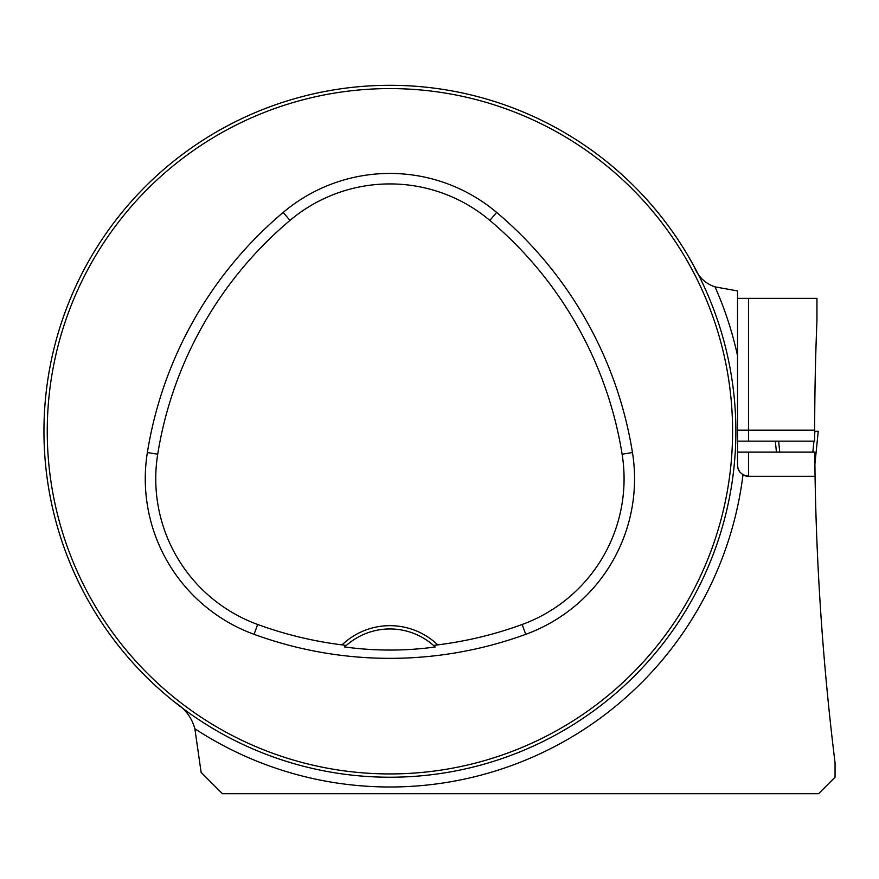 <?xml version="1.0" encoding="UTF-8"?>
<svg xmlns="http://www.w3.org/2000/svg" width="879" height="879" viewBox="0 0 879 879"><rect width="100%" height="100%" fill="white"/><g stroke="black" fill="none" stroke-linecap="round" stroke-linejoin="round"><path stroke-width="1.32" d="M687.499 254.822L693.927 266.15C697.992 276.555 705.024 283.467 715.034 286.884L737.525 290.916L737.525 465.31L738.019 468.562L739.81 472.012L742.975 474.792L748.501 476.297L815.053 476.297C816.646 572.196 823.315 667.688 835.05 762.774L835.05 777.223L818.58 793.704L222.42 793.704L201.126 772.399L194.874 728.757C191.809 717.671 185.26 708.935 175.229 702.563M737.525 441.148L814.701 441.148L814.679 430.161A2707.573 2707.573 0 0 1 816.954 320.33L816.954 298.366L737.525 298.366M194.874 728.757A355.731 355.731 0 0 0 742.975 474.792A10.987 10.987 0 0 0 748.501 476.297L815.053 476.297L814.756 452.136L737.525 452.136M43.95 431.259A345.963 345.963 0 0 0 562.89 730.878A345.963 345.963 0 0 0 562.89 131.652A345.963 345.963 0 0 0 43.95 431.259M61.365 539.662L59.541 533.949L61.365 539.662M281.522 759.808L287.235 761.632L281.522 759.808M718.462 322.868L720.286 328.581L718.462 322.868M498.305 102.722L492.592 100.887L498.305 102.722M61.365 322.868L59.541 328.581L61.365 322.868M281.522 102.722L284.84 101.645M498.305 759.808L492.592 761.632L498.305 759.808M718.462 539.662L720.286 533.949L718.462 539.662M342.063 644.878L346.293 645.461L344.634 646.977C375.19 651.086 405.373 651.086 435.193 646.977L433.534 645.461L437.764 644.878A69.188 69.188 0 0 0 342.063 644.878A385.727 385.727 0 0 1 257.668 624.475A155.089 155.089 0 0 1 157.715 454.201A385.727 385.727 0 0 1 289.96 220.431A155.089 155.089 0 0 1 489.867 220.431A385.727 385.727 0 0 1 622.112 454.201A155.089 155.089 0 0 1 522.159 624.475A385.727 385.727 0 0 1 437.764 644.878M254.075 634.33A396.209 396.209 0 0 0 525.752 634.33A165.571 165.571 0 0 0 632.462 452.542A396.209 396.209 0 0 0 496.624 212.41A165.571 165.571 0 0 0 283.203 212.41A396.209 396.209 0 0 0 147.364 452.542A165.571 165.571 0 0 0 254.075 634.33L257.668 624.475M47.246 431.259A342.667 342.667 0 0 0 561.252 728.021A342.667 342.667 0 0 0 561.252 134.498A342.667 342.667 0 0 0 47.246 431.259M346.293 645.461A65.903 65.903 0 0 1 435.193 646.977M715.034 286.884A355.731 355.731 0 0 1 737.525 355.687L737.525 416.437M738.019 468.562A10.987 10.987 0 0 0 739.81 472.012M778.618 441.148L779.739 452.136M775.322 441.148L776.443 452.136L775.322 441.148M814.954 431.259L818.25 431.259L814.954 431.259L814.679 433.951M813.943 441.148L812.833 452.136M818.25 431.259L814.877 464.332L818.25 431.259M525.752 634.33L522.159 624.475M496.624 212.41L489.867 220.431M632.462 452.542L622.112 454.201M147.364 452.542L157.715 454.201M283.203 212.41L289.96 220.431M814.679 430.161L748.501 430.161L748.501 441.148M748.501 298.366L748.501 430.161L737.525 430.161M748.501 452.136L748.501 476.297"/></g></svg>

